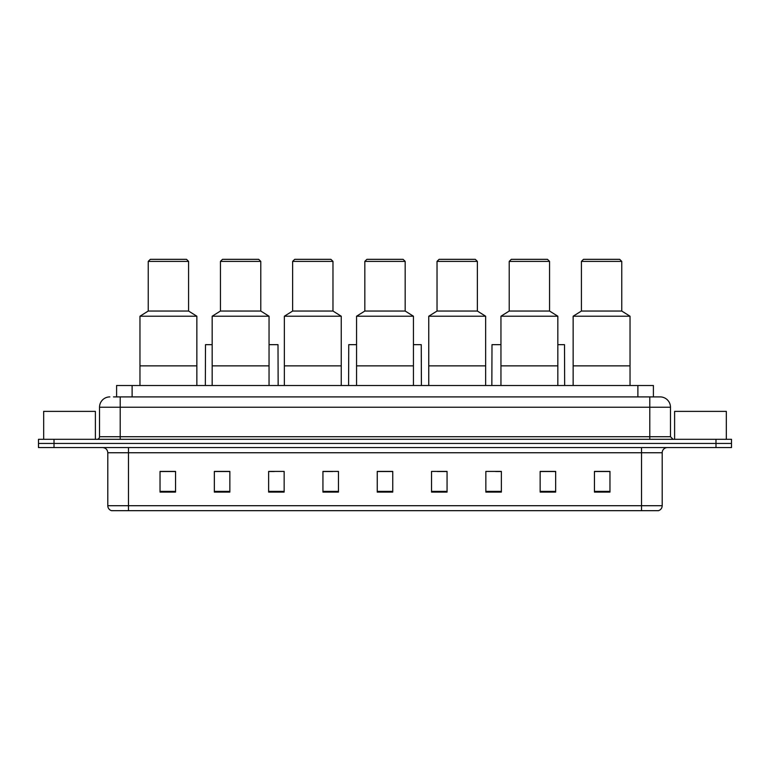 <?xml version="1.0" encoding="UTF-8"?>
<svg xmlns="http://www.w3.org/2000/svg" width="770" height="770" viewBox="0 0 770 770"><rect width="100%" height="100%" fill="white"/><g stroke="black" fill="none" stroke-linecap="round" stroke-linejoin="round"><path stroke-width="1.16" d="M116.597 396.897L116.597 385.52L653.403 385.52L653.403 396.897M113.729 396.897L656.512 396.897M113.488 396.897L120.216 396.897L120.216 407.234L99.523 407.234L99.523 436.715A2.589 2.589 0 0 1 96.943 439.304M109.869 396.897A10.347 10.347 0 0 0 99.523 407.234M670.478 407.234L649.784 407.234L649.784 396.897L660.131 396.897A10.347 10.347 0 0 1 670.478 407.234L670.478 436.715L673.057 439.304M54.015 439.304L38.5 439.304L38.5 443.443L54.015 443.443L38.5 443.443L38.5 447.572L54.015 447.572L54.015 443.443L715.985 443.443L54.015 443.443L54.015 439.304L715.985 439.304L715.985 443.443L731.5 443.443L715.985 443.443L715.985 447.572L54.015 447.572M731.5 439.304L731.5 443.443L731.5 439.304L715.985 439.304M658.215 510.674L641.516 510.674L641.516 505.707L662.2 505.707L662.2 452.75A5.169 5.169 0 0 1 667.369 447.572M658.061 510.674L111.525 510.674A5.169 5.169 0 0 1 107.8 505.707L107.8 452.75C107.492 449.603 105.769 447.88 102.631 447.572M609.965 492.107L609.965 471.413L594.45 471.413L594.45 492.107L609.965 492.107M555.661 492.107L555.661 471.413L540.145 471.413L540.145 492.107L555.661 492.107M501.366 492.107L501.366 471.413L485.851 471.413L485.851 492.107L501.366 492.107M447.062 492.107L447.062 471.413L431.547 471.413L431.547 492.107L447.062 492.107M175.55 492.107L175.55 471.413L160.035 471.413L160.035 492.107L175.55 492.107M229.855 492.107L229.855 471.413L214.339 471.413L214.339 492.107L229.855 492.107M284.149 492.107L284.149 471.413L268.634 471.413L268.634 492.107L284.149 492.107M338.454 492.107L338.454 471.413L322.938 471.413L322.938 492.107L338.454 492.107M392.758 492.107L392.758 471.413L377.242 471.413L377.242 492.107L392.758 492.107M731.5 447.572L731.5 443.443L731.5 447.572L715.985 447.572M495.726 471.519L501.366 471.519M553.024 471.519L549.299 471.519M322.938 471.519L332.717 471.519M268.634 471.519L274.274 471.519M220.701 471.519L216.976 471.519M437.283 471.519L447.062 471.519M392.758 471.519L377.242 471.519M229.855 471.519L214.339 471.519M175.55 471.519L160.035 471.519M555.661 471.519L540.145 471.519M609.965 471.519L594.45 471.519M95.384 439.304L95.384 411.373L43.669 411.373L43.669 439.304M196.86 385.52L196.86 316.22L139.967 316.22L139.967 365.865L196.86 365.865L139.967 365.865L139.967 385.52M196.86 316.22L188.583 311.042L148.244 311.042L139.967 316.22M188.583 311.042L188.583 261.396L148.244 261.396L148.244 311.042M188.583 261.396L186.513 259.326L150.314 259.326L148.244 261.396M269.048 385.52L269.048 316.22L212.164 316.22L212.164 365.865L269.048 365.865L212.164 365.865L212.164 385.52M269.048 316.22L260.78 311.042L220.441 311.042L212.164 316.22M260.78 311.042L260.78 261.396L220.441 261.396L220.441 311.042M260.78 261.396L258.71 259.326L222.511 259.326L220.441 261.396M341.245 385.52L341.245 316.22L284.361 316.22L284.361 365.865L341.245 365.865L284.361 365.865L284.361 385.52M341.245 316.22L332.977 311.042L292.639 311.042L284.361 316.22M332.977 311.042L332.977 261.396L292.639 261.396L292.639 311.042M332.977 261.396L330.908 259.326L294.708 259.326L292.639 261.396M413.442 385.52L413.442 316.22L356.558 316.22L356.558 365.865L413.442 365.865L356.558 365.865L356.558 385.52M413.442 316.22L405.174 311.042L364.826 311.042L356.558 316.22M405.174 311.042L405.174 261.396L364.826 261.396L364.826 311.042M405.174 261.396L403.105 259.326L366.895 259.326L364.826 261.396M485.639 385.52L485.639 316.22L428.755 316.22L428.755 365.865L485.639 365.865L428.755 365.865L428.755 385.52M485.639 316.22L477.361 311.042L437.023 311.042L428.755 316.22M477.361 311.042L477.361 261.396L437.023 261.396L437.023 311.042M477.361 261.396L475.292 259.326L439.092 259.326L437.023 261.396M557.836 385.52L557.836 316.22L500.952 316.22L500.952 365.865L557.836 365.865L500.952 365.865L500.952 385.52M557.836 316.22L549.559 311.042L509.22 311.042L500.952 316.22M549.559 311.042L549.559 261.396L509.22 261.396L509.22 311.042M549.559 261.396L547.489 259.326L511.29 259.326L509.22 261.396M630.033 385.52L630.033 316.22L573.14 316.22L573.14 365.865L630.033 365.865L573.14 365.865L573.14 385.52M630.033 316.22L621.756 311.042L581.417 311.042L573.14 316.22M621.756 311.042L621.756 261.396L581.417 261.396L581.417 311.042M621.756 261.396L619.686 259.326L583.487 259.326L581.417 261.396M726.331 439.304L726.331 411.373L674.616 411.373L674.616 439.304M212.164 344.662L205.494 344.662L205.34 385.52M269.048 344.662L277.999 344.662L278.153 385.52M356.558 344.662L348.752 344.662L348.589 385.52M413.442 344.662L421.248 344.662L421.411 385.52M500.952 344.662L492.001 344.662L491.847 385.52M557.836 344.662L564.506 344.662L564.66 385.52M132.113 396.897L132.113 385.52M637.887 396.897L637.887 385.52M120.216 439.304L120.216 436.715L670.478 436.715M99.523 436.715L120.216 436.715L120.216 407.234L649.784 407.234L649.784 439.304M641.516 447.572L641.516 452.75L107.8 452.75M662.2 452.75L641.516 452.75L641.516 505.707L128.484 505.707L128.484 510.674M107.8 505.707L128.484 505.707L128.484 447.572M392.758 491.385L377.242 491.385M338.454 491.385L322.938 491.385M284.149 491.385L268.634 491.385M229.855 491.385L214.339 491.385M175.55 491.385L160.035 491.385M447.062 491.385L431.547 491.385M501.366 491.385L485.851 491.385M555.661 491.385L540.145 491.385M609.965 491.385L594.45 491.385M658.475 510.674C660.814 509.836 662.056 508.181 662.2 505.707"/></g></svg>
